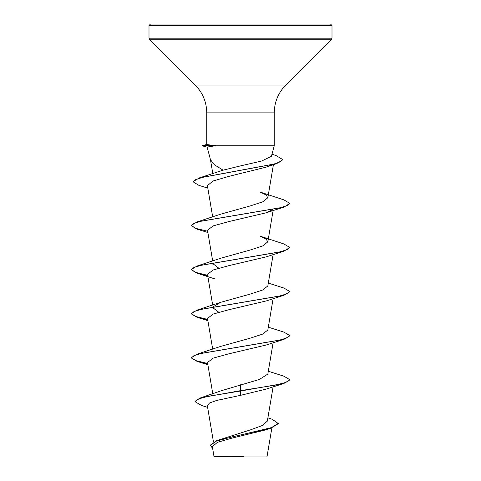 <?xml version="1.0" encoding="UTF-8"?>
<svg xmlns="http://www.w3.org/2000/svg" width="481" height="481" viewBox="0 0 481 481"><rect width="100%" height="100%" fill="white"/><g stroke="black" fill="none" stroke-linecap="round" stroke-linejoin="round"><path stroke-width="0.72" d="M267.887 417.815L272.282 419.294L278.355 423.629L270.959 428.132L265.103 430.056L231.806 438.161L217.4 442.352L212.337 446.651L214.021 456.607L214.364 456.95L266.636 456.95L267.033 456.559L271.885 427.831M238.528 456.637L214.039 456.607L243.831 456.529M240.5 24.05L330.525 24.05L331.998 25.523L149.002 25.523L150.475 24.05L240.5 24.05M240.5 165.897L261.814 160.979L271.434 156.259L274.248 145.749L215.344 145.749L207.113 147.09L210.486 159.692L214.454 164.821L223.064 170.16L240.5 165.897M278.355 423.262L271.464 427.603L216.709 440.62L250.697 429.792L262.44 425.457L267.328 421.122M240.5 384.8L240.5 390.65L200.655 397.817L221.675 390.614L259.409 379.443L267.833 374.086L273.124 342.725M207.726 363.864L197.072 361.387L191.306 357.96L191.306 357.593L197.072 354.16L220.737 346.386L250.144 338.197L262.644 334.103L267.833 330.008L273.124 298.647M218.759 312.241L213.173 307.966M213.474 306.577L220.737 302.308L250.15 294.113L262.65 290.025L267.833 285.93L273.124 254.569M218.759 268.164L213.173 263.889M197.072 266.011L220.737 258.231L250.144 250.042L262.65 245.947L267.827 241.853L266.095 239.021L260.263 236.195L283.928 243.969L289.694 247.402L287.013 249.729L279.263 252.056L197.072 266.011L191.306 269.438L195.581 272.384L207.66 275.33M197.078 221.927L220.743 214.153L250.144 205.964L262.65 201.87L267.827 197.775L266.101 194.949L260.263 192.117L283.928 199.892L289.694 203.325L287.013 205.646L279.269 207.972L197.078 221.927L191.306 225.361L191.306 225.727L193.987 223.4L201.737 221.074L283.928 207.119L289.676 203.505M207.828 188.179L198.863 185.329L193.23 181.896L193.23 181.529L199.435 177.874L223.064 170.16M270.641 165.248L266.053 167.16L228.685 176.419L212.873 181.06L207.413 185.708L212.692 216.979M272.541 209.734L266.372 212.728L229.088 221.519L213.089 225.914L207.503 230.315L212.692 261.057M207.726 275.709L197.072 273.238L191.306 269.805L193.987 267.478L201.731 265.157L283.922 251.196L266.372 256.806L229.076 265.602L213.077 269.997L207.503 274.392L212.692 305.134M207.726 319.787L197.078 317.316L191.306 313.883L193.987 311.556L201.731 309.229L283.928 295.274L266.372 300.884L229.076 309.674L213.071 314.075L207.503 318.47L212.692 349.212M191.306 357.96L193.987 355.633L201.731 353.307L283.928 339.352L266.372 344.955L229.088 353.751L213.089 358.147L207.503 362.548L212.788 393.849M283.922 383.429L289.694 379.996L289.694 379.629L285.948 382.383L275.288 385.143L240.5 390.65L240.5 391.017L283.922 383.429L266.372 389.039L240.5 395.352L216.642 400.451L209.53 402.994L207.317 405.531L213.468 441.973M200.655 397.817L195.045 401.298L195.045 401.665L201.575 405.495L207.63 407.371M216.709 440.62L210.233 445.19L212.632 448.382M240.5 395.352L240.5 391.017L207.918 396.338L198.34 399.002L195.045 401.665M270.959 428.132L232.263 436.844L216.137 441.197L210.233 445.556M215.344 145.749L206.752 144.504L206.752 112.861L274.248 112.861C274.41 102.056 278.252 92.779 285.78 85.029L331.565 39.238L331.998 38.197L331.998 25.523M282.431 24.05L280.886 24.05M289.694 379.629L283.922 376.202L268.308 371.248M207.66 363.486L195.845 360.63L191.324 357.774M197.072 354.16L279.263 340.205L287.013 337.878L289.694 335.558L283.928 332.124L268.308 327.17M207.66 319.408L195.581 316.462L191.306 313.516L197.078 310.083L279.269 296.128L287.013 293.801L289.694 291.474L283.922 288.047L268.308 283.099M207.66 231.253L195.845 228.397L191.324 225.547M199.435 177.874L273.755 164.105L280.369 161.814L282.624 159.518L275.914 155.477L271.975 154.239M283.928 339.352L289.694 335.924L289.694 335.558M283.928 295.274L289.694 291.841L289.694 291.474M283.922 251.196L289.676 247.583M207.876 232.527L197.078 229.16L191.306 225.727M193.23 181.896L195.695 179.611L202.76 177.333L276.641 163.636L282.624 159.884L282.624 159.518M215.344 145.569L202.591 145.569L202.591 145.935L215.554 145.935M206.752 112.861C206.589 102.056 202.748 92.779 195.22 85.029L149.435 39.238L149.002 38.197L331.998 38.197M149.435 39.238L331.565 39.238M195.22 85.029L285.78 85.029M274.248 145.749L274.248 112.861M267.334 421.122L273.124 386.796M267.833 241.853L273.124 210.492M267.833 197.775L273.418 164.676M212.818 173.665L210.419 159.458M149.002 38.197L149.002 25.523M220.737 302.308L197.078 310.083M266.053 167.16L276.641 163.636M266.372 212.728L283.928 207.119M214.628 278.842L197.072 273.238M207.876 320.683L197.078 317.316M207.876 364.76L197.072 361.387M191.306 313.883L191.306 313.516M191.306 269.805L191.306 269.438M289.694 247.769L289.694 247.402M289.694 203.691L289.694 203.325M206.752 144.45L202.591 145.569M207.125 147.15L202.591 145.935"/></g></svg>
